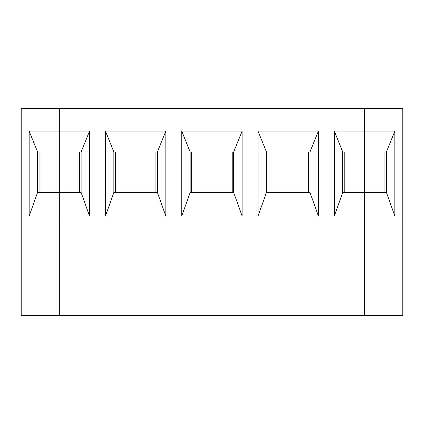<?xml version="1.0" encoding="UTF-8"?>
<svg xmlns="http://www.w3.org/2000/svg" width="424" height="424" viewBox="0 0 424 424"><rect width="100%" height="100%" fill="white"/><g stroke="black" fill="none" stroke-linecap="round" stroke-linejoin="round"><path stroke-width="0.64" d="M21.2 108.38L59.344 108.38L21.2 108.38L21.2 224.015L59.344 224.015L59.344 131.122L29.155 131.122L29.155 216.054L37.572 192.475L37.572 151.93L37.572 192.475L59.344 192.475L37.572 192.475L29.155 216.054L59.344 216.054L29.155 216.054L29.155 131.122L37.572 151.93L29.155 131.122L59.344 131.122L59.344 108.38L59.344 151.93L37.572 151.93L59.344 151.93L59.344 224.015L21.2 224.015L21.2 315.62L59.344 315.62L59.344 224.015L59.344 315.62L21.2 315.62L21.2 108.38M39.072 151.93L39.072 192.475L39.072 151.93M402.8 108.38L402.8 315.62L402.8 108.38L364.656 108.38L402.8 108.38M364.656 131.122L364.656 151.93L386.428 151.93L394.845 131.122L364.656 131.122L394.845 131.122L386.428 151.93L364.656 151.93L364.656 216.054L394.845 216.054L394.845 131.122L394.845 216.054L386.428 192.475L394.845 216.054L364.656 216.054L364.656 224.015L402.8 224.015L364.656 224.015L364.656 315.62L402.8 315.62L364.656 315.62L364.656 192.475L386.428 192.475L364.656 192.475L364.656 131.122M384.928 192.475L384.928 151.93L384.928 192.475M386.428 151.93L386.428 192.475L386.428 151.93M113.86 151.93L113.86 192.475L105.449 216.054L165.821 216.054L157.41 192.475L113.86 192.475L113.86 151.93L105.449 131.122L105.449 216.054L113.86 192.475L157.41 192.475L157.41 151.93L165.821 131.122L105.449 131.122L113.86 151.93L157.41 151.93L113.86 151.93M115.36 151.93L115.36 192.475L115.36 151.93M59.344 192.475L81.122 192.475L59.344 192.475L59.344 216.054L89.533 216.054L81.122 192.475L81.122 151.93L89.533 131.122L59.344 131.122L59.344 151.93L81.122 151.93L59.344 151.93L59.344 192.475L59.344 131.122L89.533 131.122L89.533 216.054L59.344 216.054L59.344 224.015L364.502 224.015L59.344 224.015L59.344 192.475M364.502 315.62L59.344 315.62L59.344 224.015L59.344 315.62L364.502 315.62L364.502 216.054L334.319 216.054L334.319 131.122L364.502 131.122L364.502 108.38L59.344 108.38L59.344 131.122L59.344 108.38L364.502 108.38L364.502 131.122L334.319 131.122L334.319 216.054L364.502 216.054L364.502 192.475L342.73 192.475L334.319 216.054L342.73 192.475L342.73 151.93L342.73 192.475L364.502 192.475L364.502 131.122L364.502 151.93L342.73 151.93L334.319 131.122L342.73 151.93L364.502 151.93L364.502 315.62M79.617 151.93L79.617 192.475L79.617 151.93M165.821 131.122L165.821 216.054L105.449 216.054L105.449 131.122L165.821 131.122L157.41 151.93L157.41 192.475L165.821 216.054L165.821 131.122M242.115 131.122L242.115 216.054L181.737 216.054L181.737 131.122L242.115 131.122L181.737 131.122L181.737 216.054L242.115 216.054L233.698 192.475L190.148 192.475L181.737 216.054L190.148 192.475L190.148 151.93L190.148 192.475L233.698 192.475L233.698 151.93L242.115 131.122L233.698 151.93L190.148 151.93L181.737 131.122L190.148 151.93L233.698 151.93L233.698 192.475L242.115 216.054L242.115 131.122M318.403 131.122L318.403 216.054L258.025 216.054L258.025 131.122L318.403 131.122L258.025 131.122L258.025 216.054L318.403 216.054L309.992 192.475L266.442 192.475L258.025 216.054L266.442 192.475L266.442 151.93L266.442 192.475L309.992 192.475L309.992 151.93L318.403 131.122L309.992 151.93L266.442 151.93L258.025 131.122L266.442 151.93L309.992 151.93L309.992 192.475L318.403 216.054L318.403 131.122M155.91 151.93L155.91 192.475L155.91 151.93M89.533 216.054L89.533 131.122L81.122 151.93L81.122 192.475L89.533 216.054M191.653 151.93L191.653 192.475L191.653 151.93M232.198 151.93L232.198 192.475L232.198 151.93M267.942 151.93L267.942 192.475L267.942 151.93M308.486 151.93L308.486 192.475L308.486 151.93M344.23 151.93L344.23 192.475L344.23 151.93"/></g></svg>
